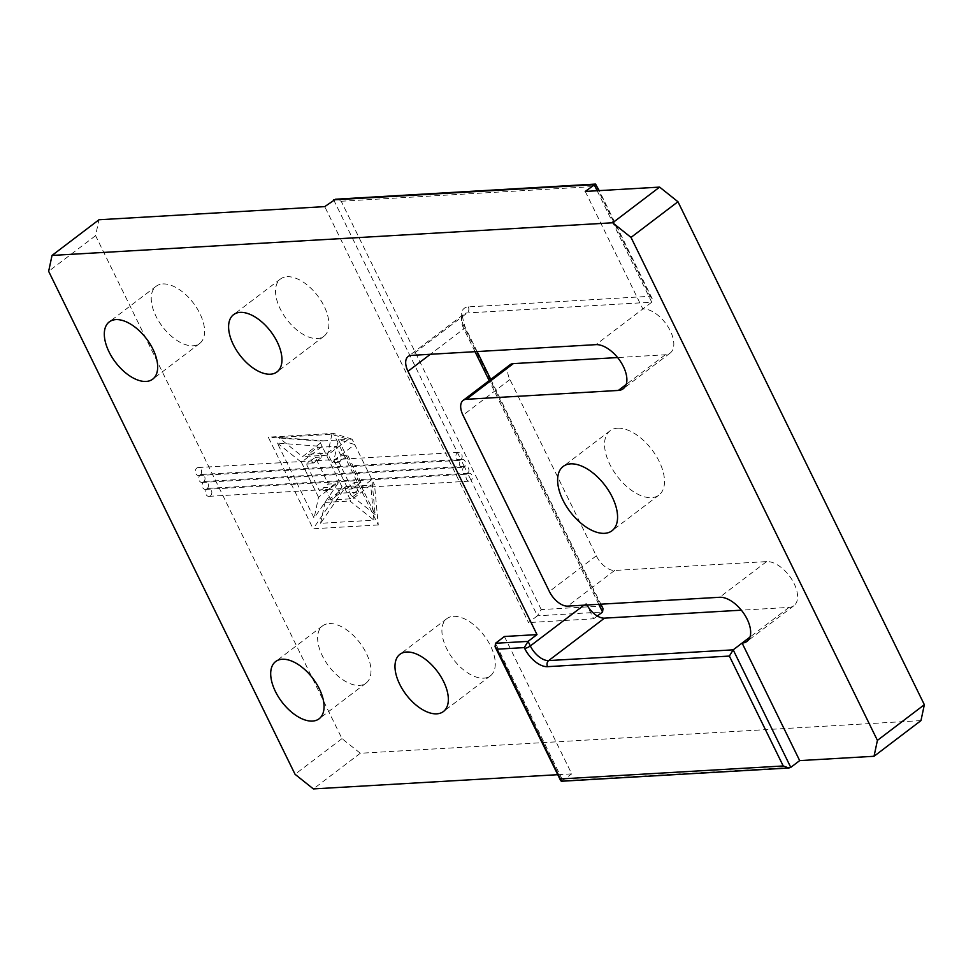 <?xml version="1.0" encoding="UTF-8"?>
<svg xmlns="http://www.w3.org/2000/svg" width="973" height="973" viewBox="0 0 973 973"><rect width="100%" height="100%" fill="white"/><g stroke="black" fill="none" stroke-linecap="round" stroke-linejoin="round"><path stroke-width="0.73" stroke-dasharray="4.87 3.65" d="M333.654 199.842L460.91 459.597A3.989 3.15 -93.3 0 1 459.22 460.338A3.989 3.15 -93.3 0 1 455.996 457.492A3.989 3.15 -93.3 0 1 457.31 452.919A3.989 3.15 -93.3 0 1 457.553 452.749A3.989 3.15 -93.3 0 1 458.757 452.372A3.989 3.15 -93.3 0 1 461.944 455.048A3.989 3.15 -93.3 0 1 460.91 459.597L464.303 466.541A3.989 3.15 -93.3 0 1 462.625 467.283A3.989 3.15 -93.3 0 1 459.39 464.437A3.989 3.15 -93.3 0 1 460.716 459.864A3.989 3.15 -93.3 0 1 460.959 459.694A3.989 3.15 -93.3 0 1 462.163 459.317A3.989 3.15 -93.3 0 1 465.349 461.993A3.989 3.15 -93.3 0 1 464.303 466.541L467.709 473.486A3.989 3.15 -93.3 0 1 466.031 474.228A3.989 3.15 -93.3 0 1 462.795 471.382A3.989 3.15 -93.3 0 1 464.109 466.809A3.989 3.15 -93.3 0 1 464.364 466.639A3.989 3.15 -93.3 0 1 465.568 466.262A3.989 3.15 -93.3 0 1 468.755 468.937A3.989 3.15 -93.3 0 1 467.709 473.486L471.114 480.431A3.989 3.15 -93.3 0 1 469.436 481.173A3.989 3.15 -93.3 0 1 466.201 478.327A3.989 3.15 -93.3 0 1 467.514 473.754A3.989 3.15 -93.3 0 1 467.758 473.583A3.989 3.15 -93.3 0 1 468.962 473.206A3.989 3.15 -93.3 0 1 472.148 475.882A3.989 3.15 -93.3 0 1 471.114 480.431L537.437 615.8L528.521 622.574L324.739 206.617M210.363 495.792A3.989 3.15 -93.3 0 1 208.915 496.352A3.989 3.15 -93.3 0 1 205.68 493.506A3.989 3.15 -93.3 0 1 206.994 488.933A3.989 3.15 -93.3 0 1 208.453 488.373A3.989 3.15 -93.3 0 1 211.688 491.219A3.989 3.15 -93.3 0 1 210.363 495.792M323.583 487.716A3.989 3.15 -93.3 0 1 320.993 489.82A3.989 3.15 -93.3 0 1 320.81 489.82L327.597 489.431A3.989 3.15 86.7 0 0 327.779 489.431A3.989 3.15 86.7 0 0 330.37 487.327L323.583 487.716L328.375 484.08L335.162 483.678L330.37 487.327M349.368 486.22A3.989 3.15 -93.3 0 1 346.765 488.324A3.989 3.15 -93.3 0 1 346.595 488.324L353.381 487.923A3.989 3.15 86.7 0 0 353.552 487.923A3.989 3.15 86.7 0 0 356.142 485.819L349.368 486.22L354.16 482.572L360.947 482.182L356.142 485.819M206.957 488.847A3.989 3.15 -93.3 0 1 205.51 489.407A3.989 3.15 -93.3 0 1 202.275 486.561A3.989 3.15 -93.3 0 1 203.6 481.988A3.989 3.15 -93.3 0 1 205.048 481.428A3.989 3.15 -93.3 0 1 208.283 484.274A3.989 3.15 -93.3 0 1 206.957 488.847M341.438 459.67A3.989 3.15 86.7 0 0 340.295 461.214L333.508 461.616A3.989 3.15 -93.3 0 1 334.651 460.059A3.989 3.15 -93.3 0 1 336.099 459.511A3.989 3.15 -93.3 0 1 336.281 459.511L343.055 459.11A3.989 3.15 86.7 0 0 342.885 459.11A3.989 3.15 86.7 0 0 341.438 459.67M315.653 461.166A3.989 3.15 86.7 0 0 314.51 462.722L307.723 463.112A3.989 3.15 -93.3 0 1 308.867 461.567A3.989 3.15 -93.3 0 1 310.314 461.007A3.989 3.15 -93.3 0 1 310.496 461.007L317.283 460.618A3.989 3.15 86.7 0 0 317.101 460.618A3.989 3.15 86.7 0 0 315.653 461.166M200.158 474.958A3.989 3.15 -93.3 0 1 198.711 475.517A3.989 3.15 -93.3 0 1 195.476 472.671A3.989 3.15 -93.3 0 1 196.789 468.086A3.989 3.15 -93.3 0 1 198.237 467.539A3.989 3.15 -93.3 0 1 201.472 470.385A3.989 3.15 -93.3 0 1 200.158 474.958M203.564 481.903A3.989 3.15 -93.3 0 1 202.104 482.462A3.989 3.15 -93.3 0 1 198.881 479.616A3.989 3.15 -93.3 0 1 200.195 475.043A3.989 3.15 -93.3 0 1 201.642 474.483A3.989 3.15 -93.3 0 1 204.877 477.329A3.989 3.15 -93.3 0 1 203.564 481.903M162.783 283.946A35.94 19.448 52.8 0 1 196.947 308.234A35.94 19.448 52.8 0 1 199.672 343.469A35.94 19.448 52.8 0 1 193.068 345.768A35.94 19.448 52.8 0 1 158.903 321.479A35.94 19.448 52.8 0 1 156.179 286.244A35.94 19.448 52.8 0 1 162.783 283.946M287.071 276.709A35.94 19.448 52.8 0 1 321.236 300.998A35.94 19.448 52.8 0 1 323.96 336.232A35.94 19.448 52.8 0 1 317.356 338.531A35.94 19.448 52.8 0 1 283.192 314.243A35.94 19.448 52.8 0 1 280.467 279.008A35.94 19.448 52.8 0 1 287.071 276.709M453.454 616.347A35.94 19.448 52.8 0 1 487.619 640.635A35.94 19.448 52.8 0 1 490.343 675.87A35.94 19.448 52.8 0 1 483.739 678.169A35.94 19.448 52.8 0 1 449.575 653.88A35.94 19.448 52.8 0 1 446.862 618.646A35.94 19.448 52.8 0 1 453.454 616.347M329.166 623.584A35.94 19.448 52.8 0 1 363.33 647.872A35.94 19.448 52.8 0 1 366.055 683.107A35.94 19.448 52.8 0 1 359.451 685.406A35.94 19.448 52.8 0 1 325.286 661.117A35.94 19.448 52.8 0 1 322.574 625.882A35.94 19.448 52.8 0 1 329.166 623.584M617.514 428.205A40.367 21.844 52.8 0 1 655.899 455.486A40.367 21.844 52.8 0 1 658.952 495.075A40.367 21.844 52.8 0 1 651.545 497.653A40.367 21.844 52.8 0 1 613.16 470.373A40.367 21.844 52.8 0 1 610.095 430.784A40.367 21.844 52.8 0 1 617.514 428.205M504.428 636.5L571.735 773.876L557.748 774.69M320.81 489.82L319.46 490.854L306.373 464.133L307.723 463.112M327.597 489.431L326.247 490.453L319.46 490.854M353.381 487.923L352.031 488.957L345.245 489.346L346.595 488.324M306.373 464.133L313.16 463.744L314.51 462.722M310.496 461.007L315.288 457.371L328.375 484.08M317.283 460.618L322.075 456.969L315.288 457.371M352.031 488.957L338.945 462.236L340.295 461.214M338.945 462.236L332.158 462.637L327.487 453.09L336.403 446.327L317.405 447.434L308.49 454.196L327.487 453.09M333.508 461.616L332.158 462.637M343.055 459.11L347.86 455.473L341.073 455.863L336.281 459.511M586.95 604.999A17.745 9.608 52.8 0 1 586.172 603.515L593.652 618.779L528.521 622.574M510.047 364.753A17.745 9.608 -127.2 0 0 509.925 379.519L596.303 555.826A17.745 9.608 -127.2 0 0 614.632 570.458L766.602 561.603A26.624 14.4 52.8 0 1 791.913 579.604A26.624 14.4 52.8 0 1 793.919 605.705A26.624 14.4 52.8 0 1 789.042 607.395L741.353 610.18M585.26 191.438L642.837 308.976A26.624 14.4 52.8 0 1 668.147 326.964A26.624 14.4 52.8 0 1 670.166 353.065A26.624 14.4 52.8 0 1 665.277 354.768L617.587 357.553M920.969 720.604L360.314 753.26L341.985 738.629L95.585 235.661L98.966 219.764M378.266 524.958L313.136 528.753L268.268 437.169L333.398 433.374L378.266 524.958L374.532 484.955L370.689 485.174L373.96 520.178L320.579 523.292L345.804 486.622L370.689 485.174L349.891 500.973L373.96 520.178M341.073 455.863L336.403 446.327M322.075 456.969L317.405 447.434M313.16 463.744L308.49 454.196M95.585 235.661L48.65 271.321M561.518 781.246L571.735 773.876M360.314 753.26L313.379 788.921M341.985 738.629L295.05 774.289M597.325 615.994L593.652 618.779M475.031 351.679L463.841 328.85A17.745 9.608 52.8 0 1 463.963 314.084A17.745 9.608 52.8 0 1 467.222 312.953L651.752 302.202L595.902 344.649M320.579 523.292L325.006 502.421L345.804 486.622L341.961 486.841L339.322 481.453L314.097 518.11L277.317 443.043L322.172 446.449L319.533 441.049L323.364 440.83L278.509 437.424L331.89 434.311L348.249 439.382L352.092 439.151L354.731 444.552L338.373 439.492L375.152 514.559L371.881 479.555L354.731 444.552L333.946 460.351L338.373 439.492M375.152 514.559L351.095 495.354L371.881 479.555L374.532 484.955M277.317 443.043L301.375 462.248L322.172 446.449L339.322 481.453L318.524 497.252L314.097 518.11M331.89 434.311L327.463 455.182L348.249 439.382L323.364 440.83L302.567 456.629L278.509 437.424M319.533 441.049L268.268 437.169M352.092 439.151L333.398 433.374M341.961 486.841L313.136 528.753M325.006 502.421L349.891 500.973M349.915 498.894L330.917 500L339.832 493.226L358.83 492.119L349.915 498.894L345.245 489.346M351.095 495.354L333.946 460.351M347.86 455.473L360.947 482.182M327.463 455.182L302.567 456.629M301.375 462.248L318.524 497.252M358.83 492.119L354.16 482.572M330.917 500L326.247 490.453M339.832 493.226L335.162 483.678M603.017 608.551L600.949 606.094L541.243 609.572L537.437 615.8L602.555 612.005M541.243 609.572L341.207 201.241L335.588 199.21M341.207 201.241L596.303 186.39L596.254 184.542M597.154 190.744L651.752 302.202L652.214 298.747L650.134 296.291L468.317 306.884A22.184 12.004 -127.2 0 0 464.097 326.758L600.949 606.094M790.769 767.381L562.82 780.65L495.512 643.275M789.042 607.395L749.94 637.108M766.602 561.603L719.667 597.276M586.172 603.515L583.982 605.17M598.784 604.318L489.2 380.601M464.097 326.758A4.439 1.277 -26.1 0 1 465.118 327.062A4.439 1.277 -26.1 0 1 463.841 328.85L430.37 354.281M468.317 306.884A4.439 3.503 86.7 0 1 467.222 312.953L411.372 355.388M665.277 354.768L626.174 384.481M509.925 379.519L462.99 415.191M596.303 555.826L549.368 591.487M614.632 570.458L567.697 606.118M596.303 186.39L650.134 296.291M208.915 496.352L320.993 489.82M327.779 489.431L346.765 488.324M353.552 487.923L469.436 481.173M208.453 488.373L468.962 473.206M205.51 489.407L466.031 474.228M205.048 481.428L465.568 466.262M198.711 475.517L459.22 460.338M198.237 467.539L310.314 461.007M317.101 460.618L336.099 459.511M342.885 459.11L458.757 452.372M202.104 482.462L462.625 467.283M201.642 474.483L462.163 459.317M156.179 286.244L109.244 321.917M199.672 343.469L152.737 379.142M280.467 279.008L233.532 314.68M323.96 336.232L277.025 371.905M446.862 618.646L399.927 654.306M490.343 675.87L443.408 711.543M322.574 625.882L275.639 661.555M366.055 683.107L319.12 718.779M610.095 430.784L563.16 466.456M658.952 495.075L612.017 530.747M793.919 605.705L746.996 641.365M477.123 351.557L465.118 327.062C462.236 317.964 461.847 313.634 463.963 314.084L408.113 356.532M670.166 353.065L623.231 388.738M490.757 379.409L600.876 604.197M652.214 298.747L599.234 190.623"/><path stroke-width="1.46" d="M115.848 319.618A35.94 19.448 52.8 0 1 150.012 343.907A35.94 19.448 52.8 0 1 152.737 379.142A35.94 19.448 52.8 0 1 146.132 381.44A35.94 19.448 52.8 0 1 111.968 357.152A35.94 19.448 52.8 0 1 109.244 321.917A35.94 19.448 52.8 0 1 115.848 319.618M240.136 312.382A35.94 19.448 52.8 0 1 274.301 336.67A35.94 19.448 52.8 0 1 277.025 371.905A35.94 19.448 52.8 0 1 270.421 374.204A35.94 19.448 52.8 0 1 236.257 349.915A35.94 19.448 52.8 0 1 233.532 314.68A35.94 19.448 52.8 0 1 240.136 312.382M406.519 652.019A35.94 19.448 52.8 0 1 440.684 676.296A35.94 19.448 52.8 0 1 443.408 711.543A35.94 19.448 52.8 0 1 436.804 713.829A35.94 19.448 52.8 0 1 402.64 689.553A35.94 19.448 52.8 0 1 399.927 654.306A35.94 19.448 52.8 0 1 406.519 652.019M282.231 659.256A35.94 19.448 52.8 0 1 316.395 683.545A35.94 19.448 52.8 0 1 319.12 718.779A35.94 19.448 52.8 0 1 312.515 721.078A35.94 19.448 52.8 0 1 278.351 696.79A35.94 19.448 52.8 0 1 275.639 661.555A35.94 19.448 52.8 0 1 282.231 659.256M570.579 463.866A40.367 21.844 52.8 0 1 608.964 491.158A40.367 21.844 52.8 0 1 612.017 530.747A40.367 21.844 52.8 0 1 604.61 533.326A40.367 21.844 52.8 0 1 566.225 506.033A40.367 21.844 52.8 0 1 563.16 466.456A40.367 21.844 52.8 0 1 570.579 463.866M557.748 774.69L313.379 788.921L295.05 774.289L48.65 271.321L52.031 255.425L612.686 222.781L631.015 237.412L877.415 740.38L874.034 756.276L799.684 760.606L742.107 643.068A26.624 14.4 52.8 0 0 746.996 641.365A26.624 14.4 52.8 0 0 744.977 615.264A26.624 14.4 52.8 0 0 719.667 597.276L567.697 606.118A17.745 9.608 -127.2 0 1 549.368 591.487L462.99 415.191A17.745 9.608 -127.2 0 1 463.112 400.426A17.745 9.608 -127.2 0 1 466.371 399.295L618.341 390.441A26.624 14.4 52.8 0 0 623.231 388.738A26.624 14.4 52.8 0 0 621.212 362.637A26.624 14.4 52.8 0 0 595.902 344.649L411.372 355.388A17.745 9.608 52.8 0 0 408.113 356.532A17.745 9.608 52.8 0 0 407.991 371.285L536.999 634.603L504.428 636.5L495.512 643.275L528.084 641.377L536.999 634.603M741.353 610.18L604.501 618.147A17.745 9.608 52.8 0 1 586.95 604.999M617.587 357.553L513.306 363.622A17.745 9.608 -127.2 0 0 510.047 364.753L463.112 400.426M599.234 190.623L595.464 184.079L585.26 191.438L659.621 187.108L677.95 201.739L924.35 704.707L920.969 720.604L874.034 756.276M52.031 255.425L98.966 219.764L324.739 206.617L335.588 199.21L595.464 184.079M659.621 187.108L612.686 222.781M677.95 201.739L631.015 237.412M924.35 704.707L877.415 740.38M604.501 618.147L548.663 660.582L733.192 649.842L790.769 767.381L799.684 760.606M790.769 767.381L788.848 768.001L783.216 765.97L729.373 656.07L733.192 649.842L749.94 637.108M600.876 604.197L603.017 608.551L602.555 612.005L597.325 615.994M524.265 647.604L528.084 641.377L530.321 645.95A17.745 9.608 -127.2 0 0 548.663 660.582A4.439 3.503 86.7 0 0 547.556 666.663A22.184 12.004 52.8 0 1 524.642 648.371L524.265 647.604L497.13 649.186L495.062 646.729L495.512 643.275M497.13 649.186L561.518 781.246L788.848 768.001M597.154 190.744L594.175 184.675L333.654 199.842M583.982 605.17L530.321 645.95A4.439 1.277 153.9 0 1 524.642 648.371M602.555 612.005L598.784 604.318M489.2 380.601L475.031 351.679M430.37 354.281L407.991 371.285M626.174 384.481L618.341 390.441M513.306 363.622L466.371 399.295M560.691 778.935L783.216 765.97M729.373 656.07L547.556 666.663M477.123 351.557L490.757 379.409M560.74 780.784L495.062 646.729"/></g></svg>
